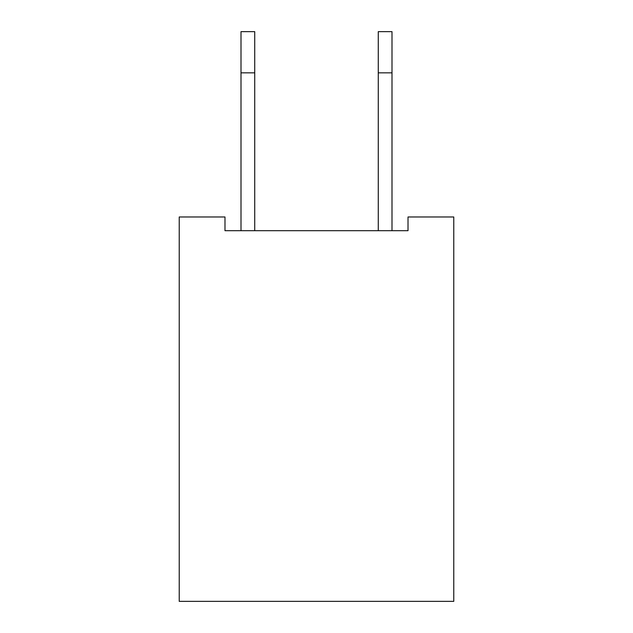 <?xml version="1.0" encoding="UTF-8"?>
<svg xmlns="http://www.w3.org/2000/svg" width="633" height="633" viewBox="0 0 633 633"><rect width="100%" height="100%" fill="white"/><g stroke="black" fill="none" stroke-linecap="round" stroke-linejoin="round"><path stroke-width="0.95" d="M453.774 216.977L453.774 601.35L179.226 601.35L179.226 216.977L224.984 216.977L224.984 230.705L408.016 230.705L408.016 216.977L453.774 216.977M254.727 230.705L254.727 31.65L240.999 31.65L240.999 72.835L254.727 72.835M240.999 230.705L240.999 72.835M392.001 72.835L378.273 72.835L378.273 31.65L392.001 31.65L392.001 230.705M378.273 72.835L378.273 230.705"/></g></svg>
